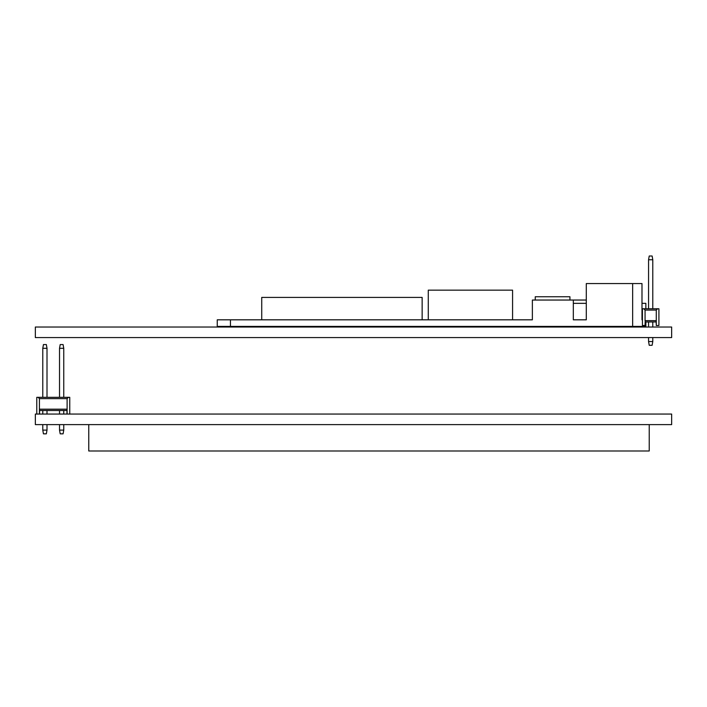 <?xml version="1.0" encoding="UTF-8"?>
<svg xmlns="http://www.w3.org/2000/svg" width="707" height="707" viewBox="0 0 707 707"><rect width="100%" height="100%" fill="white"/><g stroke="black" fill="none" stroke-linecap="round" stroke-linejoin="round"><path stroke-width="1.06" d="M66.979 410.502L39.557 410.502M36.782 414.063L36.782 397.316L68.438 397.316L67.112 398.633L67.112 409.185L39.424 409.185L39.424 414.063M68.438 397.316L69.754 397.316L69.754 414.063M67.112 398.633L39.424 398.633L39.424 409.185M39.424 398.633L38.098 397.316M67.112 414.063L67.112 409.185M66.979 409.185L66.979 414.063M39.557 414.063L39.557 409.185M42.782 348.304L43.445 344.565L46.344 344.565L47.007 348.304L42.782 348.304L42.782 397.316M42.782 410.502L42.782 414.063M42.782 424.615L42.782 430.103L47.007 430.103L47.007 424.615M47.007 348.304L47.007 397.316M47.007 410.502L47.007 414.063M47.007 430.103L46.344 433.842L43.445 433.842L42.782 430.103M59.529 348.304L60.192 344.565L63.091 344.565L63.754 348.304L59.529 348.304L59.529 397.316M59.529 410.502L59.529 414.063M59.529 424.615L59.529 430.103L63.754 430.103L63.754 424.615M63.754 348.304L63.754 397.316M63.754 410.502L63.754 414.063M63.754 430.103L63.091 433.842L60.192 433.842L59.529 430.103M648.566 259.752L649.22 256.014L652.128 256.014L652.782 259.752L648.566 259.752L648.566 308.765M648.566 321.95L648.566 327.023M648.566 337.575L648.566 341.552L652.782 341.552L652.782 337.575M652.782 259.752L652.782 308.765M652.782 321.95L652.782 327.023M652.782 341.552L652.128 345.29L649.22 345.29L648.566 341.552M645.067 325.512L645.199 320.633L645.067 325.512L642.433 325.512L642.433 308.765L658.915 308.765L658.915 325.512L656.282 325.512L656.282 320.633L645.199 320.633M656.149 320.633L656.282 325.512M656.149 321.95L645.199 321.95M657.598 308.765L656.282 310.081L645.067 310.081L645.067 320.633M645.067 310.081L643.75 308.765M656.282 310.081L656.282 320.633M645.853 308.765L645.853 303.338L641.991 303.338M645.853 321.95L645.853 326.413L217.252 326.413L217.252 319.82L532.371 319.82L532.371 300.042L586.297 300.042M573.324 319.82L586.297 319.82L573.324 319.82L573.324 300.042M573.324 303.338L586.297 303.338M569.939 300.042L569.939 296.746L535.243 296.746L535.243 300.042M641.991 319.82L641.991 283.56L586.297 283.56L586.297 319.82M512.575 319.82L512.575 290.153L428.283 290.153L428.283 319.82M422.141 319.82L422.141 297.408L261.731 297.408L261.731 319.82M35.35 327.023L671.65 327.023L671.65 337.575L35.35 337.575L35.35 327.023M88.764 424.615L88.764 450.986L649.229 450.986L649.229 424.615M671.65 414.063L35.35 414.063L35.35 424.615L671.65 424.615L671.65 414.063M632.659 326.413L632.659 283.56M230.438 326.413L230.438 319.82"/></g></svg>
